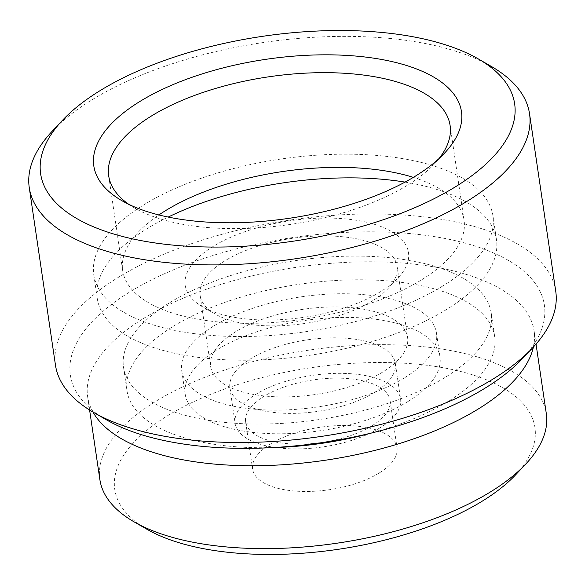 <?xml version="1.0" encoding="UTF-8"?>
<svg xmlns="http://www.w3.org/2000/svg" width="585" height="585" viewBox="0 0 585 585"><rect width="100%" height="100%" fill="white"/><g stroke="black" fill="none" stroke-linecap="round" stroke-linejoin="round"><path stroke-width="0.44" stroke-dasharray="2.92 2.19" d="M128.839 204.362A172.546 74.595 -8.4 0 0 134.813 208.143A172.546 74.595 -8.4 0 0 407.109 185.423A172.546 74.595 -8.4 0 0 434.414 163.902A172.546 74.595 -8.4 0 0 439.035 158.557M380.382 291.783A112.817 48.774 171.6 0 1 202.344 306.635A112.817 48.774 171.6 0 1 213.357 246.3A112.817 48.774 171.6 0 1 358.342 220.589A112.817 48.774 171.6 0 1 398.231 277.714A112.817 48.774 171.6 0 1 380.382 291.783M224.933 260.815A99.545 43.034 -8.4 0 0 200.143 295.425A99.545 43.034 -8.4 0 0 215.207 314.057A99.545 43.034 -8.4 0 0 372.309 300.946A99.545 43.034 -8.4 0 0 388.06 288.529A99.545 43.034 -8.4 0 0 397.098 266.336A99.545 43.034 -8.4 0 0 330.781 235.989A99.545 43.034 -8.4 0 0 224.933 260.815M52.219 131.208A252.852 109.315 171.6 0 1 92.225 99.677A252.852 109.315 171.6 0 1 491.246 66.383M55.473 365.179A252.852 109.315 171.6 0 1 118.448 277.275A252.852 109.315 171.6 0 1 387.299 214.22A252.852 109.315 171.6 0 1 555.75 291.308M106.624 419.92A239.579 103.574 171.6 0 1 130.024 291.791A239.579 103.574 171.6 0 1 437.902 237.188A239.579 103.574 171.6 0 1 522.61 358.495M169.811 302.628A185.818 80.335 171.6 0 1 367.395 256.288A185.818 80.335 171.6 0 1 491.188 312.938A185.818 80.335 171.6 0 1 444.907 377.537A185.818 80.335 171.6 0 1 247.331 423.876A185.818 80.335 171.6 0 1 123.53 367.226A185.818 80.335 171.6 0 1 169.811 302.628M272.149 447.62A185.818 80.335 171.6 0 1 127.033 390.904A185.818 80.335 171.6 0 1 173.314 326.306A185.818 80.335 171.6 0 1 370.89 279.966A185.818 80.335 171.6 0 1 494.683 336.616A185.818 80.335 171.6 0 1 448.403 401.215A185.818 80.335 171.6 0 1 372.148 432.856M92.964 412.045A225.642 97.549 171.6 0 1 87.64 396.725A225.642 97.549 171.6 0 1 143.837 318.284A225.642 97.549 171.6 0 1 383.753 262.014A225.642 97.549 171.6 0 1 534.076 330.803A225.642 97.549 171.6 0 1 533.41 347.007M99.874 479.605A225.642 97.549 171.6 0 1 156.078 401.164A225.642 97.549 171.6 0 1 395.994 344.894A225.642 97.549 171.6 0 1 546.317 413.683M146.908 529.25A212.37 91.808 171.6 0 1 167.646 415.679A212.37 91.808 171.6 0 1 440.563 367.278A212.37 91.808 171.6 0 1 515.641 474.801M378.883 473.199A73.001 31.561 171.6 0 1 301.26 491.4A73.001 31.561 171.6 0 1 252.625 469.148A73.001 31.561 171.6 0 1 270.811 443.766A73.001 31.561 171.6 0 1 348.426 425.566A73.001 31.561 171.6 0 1 397.061 447.817A73.001 31.561 171.6 0 1 378.883 473.199M371.885 425.836A73.001 31.561 171.6 0 1 294.27 444.044A73.001 31.561 171.6 0 1 245.634 421.785A73.001 31.561 171.6 0 1 263.813 396.411A73.001 31.561 171.6 0 1 341.435 378.202A73.001 31.561 171.6 0 1 390.071 400.462A73.001 31.561 171.6 0 1 371.885 425.836M379.745 427.979A83.618 36.153 171.6 0 1 290.84 448.827A83.618 36.153 171.6 0 1 235.126 423.335A83.618 36.153 171.6 0 1 255.952 394.268A83.618 36.153 171.6 0 1 344.865 373.413A83.618 36.153 171.6 0 1 400.571 398.904A83.618 36.153 171.6 0 1 379.745 427.979M374.502 392.455A83.618 36.153 171.6 0 1 285.59 413.31A83.618 36.153 171.6 0 1 229.883 387.818A83.618 36.153 171.6 0 1 250.709 358.744A83.618 36.153 171.6 0 1 339.622 337.896A83.618 36.153 171.6 0 1 395.328 363.387A83.618 36.153 171.6 0 1 374.502 392.455M407.906 401.551A128.744 55.663 171.6 0 1 271.016 433.66A128.744 55.663 171.6 0 1 185.24 394.407A128.744 55.663 171.6 0 1 217.306 349.654A128.744 55.663 171.6 0 1 354.203 317.545A128.744 55.663 171.6 0 1 439.971 356.791A128.744 55.663 171.6 0 1 407.906 401.551M404.41 377.873A128.744 55.663 171.6 0 1 267.513 409.983A128.744 55.663 171.6 0 1 181.745 370.729A128.744 55.663 171.6 0 1 213.81 325.969A128.744 55.663 171.6 0 1 350.7 293.867A128.744 55.663 171.6 0 1 436.476 333.114A128.744 55.663 171.6 0 1 404.41 377.873M382.795 371.987A99.545 43.034 171.6 0 1 276.954 396.813A99.545 43.034 171.6 0 1 210.629 366.466A99.545 43.034 171.6 0 1 235.426 331.856A99.545 43.034 171.6 0 1 341.267 307.03A99.545 43.034 171.6 0 1 407.591 337.377A99.545 43.034 171.6 0 1 382.795 371.987M405.032 182.096A201.752 87.216 171.6 0 1 496.453 239.572A201.752 87.216 171.6 0 1 446.209 309.706A201.752 87.216 171.6 0 1 231.697 360.016A201.752 87.216 171.6 0 1 97.285 298.511A201.752 87.216 171.6 0 1 147.537 228.377A201.752 87.216 171.6 0 1 168.195 217.072M442.713 286.028A201.752 87.216 171.6 0 1 228.194 336.338A201.752 87.216 171.6 0 1 93.79 274.833A201.752 87.216 171.6 0 1 144.034 204.699A201.752 87.216 171.6 0 1 358.554 154.381A201.752 87.216 171.6 0 1 492.958 215.887A201.752 87.216 171.6 0 1 442.713 286.028M413.339 177.372A172.546 74.595 171.6 0 1 464.073 220.157A172.546 74.595 171.6 0 1 421.098 280.142A172.546 74.595 171.6 0 1 237.634 323.169A172.546 74.595 171.6 0 1 122.674 270.57A172.546 74.595 171.6 0 1 158.879 214.951M134.813 208.143L121.943 200.721M215.207 314.057L202.344 306.635M491.188 312.938L494.683 336.616M534.076 330.803L536.035 344.082M245.634 421.785L252.625 469.148M229.883 387.818L235.126 423.335M181.745 370.729L185.24 394.407M200.143 295.425L210.629 366.466M93.79 274.833L97.285 298.511M108.693 175.844L122.674 270.57M450.084 125.431L464.073 220.157M492.958 215.887L496.453 239.572M397.098 266.336L407.591 337.377M436.476 333.114L439.971 356.791M395.328 363.387L400.571 398.904M390.071 400.462L397.061 447.817M87.64 396.725L89.6 410.005M123.53 367.226L127.033 390.904M388.06 288.529L398.231 277.714M434.414 163.902L444.585 153.08"/><path stroke-width="0.88" d="M415.189 176.253A185.818 80.335 171.6 0 1 121.943 200.721A185.818 80.335 171.6 0 1 140.093 101.344A185.818 80.335 171.6 0 1 378.89 58.99A185.818 80.335 171.6 0 1 444.585 153.08A185.818 80.335 171.6 0 1 415.189 176.253M439.035 158.557A172.546 74.595 -8.4 0 0 450.084 125.431A172.546 74.595 -8.4 0 0 335.132 72.832A172.546 74.595 -8.4 0 0 151.661 115.859A172.546 74.595 -8.4 0 0 108.693 175.844A172.546 74.595 -8.4 0 0 128.839 204.362M100.298 90.507A239.579 103.574 171.6 0 1 478.376 58.961A239.579 103.574 171.6 0 1 454.976 187.09A239.579 103.574 171.6 0 1 147.098 241.693A239.579 103.574 171.6 0 1 62.39 120.393A239.579 103.574 171.6 0 1 100.298 90.507M478.376 58.961L491.246 66.383A252.852 109.315 171.6 0 1 529.527 113.702A252.852 109.315 171.6 0 1 466.552 201.606A252.852 109.315 171.6 0 1 197.701 264.661A252.852 109.315 171.6 0 1 29.25 187.58A252.852 109.315 171.6 0 1 52.219 131.208L62.39 120.393M529.527 113.702L555.75 291.308A252.852 109.315 171.6 0 1 532.781 347.673A252.852 109.315 171.6 0 1 492.775 379.204A252.852 109.315 171.6 0 1 93.754 412.505A252.852 109.315 171.6 0 1 55.473 365.179L29.25 187.58M532.781 347.673L522.61 358.495A239.579 103.574 171.6 0 1 484.702 388.374A239.579 103.574 171.6 0 1 106.624 419.92L93.754 412.505M533.41 347.007A225.642 97.549 171.6 0 1 477.879 409.244A225.642 97.549 171.6 0 1 255.535 465.726A225.642 97.549 171.6 0 1 92.964 412.045M536.035 344.082L546.317 413.683A225.642 97.549 171.6 0 1 525.82 463.985A225.642 97.549 171.6 0 1 490.12 492.124A225.642 97.549 171.6 0 1 134.038 521.835A225.642 97.549 171.6 0 1 99.874 479.605L89.6 410.005M525.82 463.985L515.641 474.801A212.37 91.808 171.6 0 1 482.04 501.286A212.37 91.808 171.6 0 1 146.908 529.25L134.038 521.835M158.879 214.951A172.546 74.595 171.6 0 1 165.65 210.578A172.546 74.595 171.6 0 1 413.339 177.372M168.195 217.072A201.752 87.216 171.6 0 1 405.032 182.096M372.148 432.856A185.818 80.335 171.6 0 1 272.149 447.62"/></g></svg>

